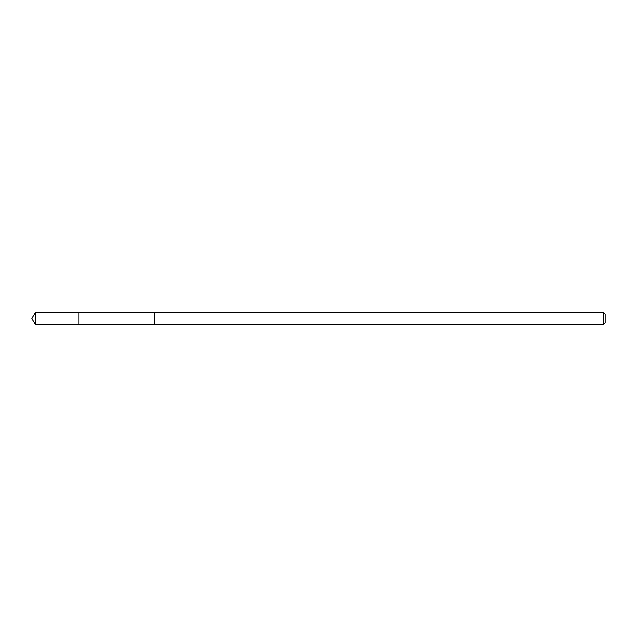 <?xml version="1.0" encoding="UTF-8"?>
<svg xmlns="http://www.w3.org/2000/svg" width="637" height="637" viewBox="0 0 637 637"><rect width="100%" height="100%" fill="white"/><g stroke="black" fill="none" stroke-linecap="round" stroke-linejoin="round"><path stroke-width="0.96" d="M79.028 324.384L154.711 324.368L154.711 312.632L35.393 312.608L35.393 324.392L79.028 324.384L79.028 312.616L79.028 324.384L35.393 324.392L31.85 318.5L35.393 324.392M35.393 312.608L31.85 318.5M154.711 312.608L154.711 324.392L603.446 324.392L603.446 312.608L154.711 312.608M603.446 312.608L605.15 314.304L605.15 322.696L603.446 324.392"/></g></svg>
